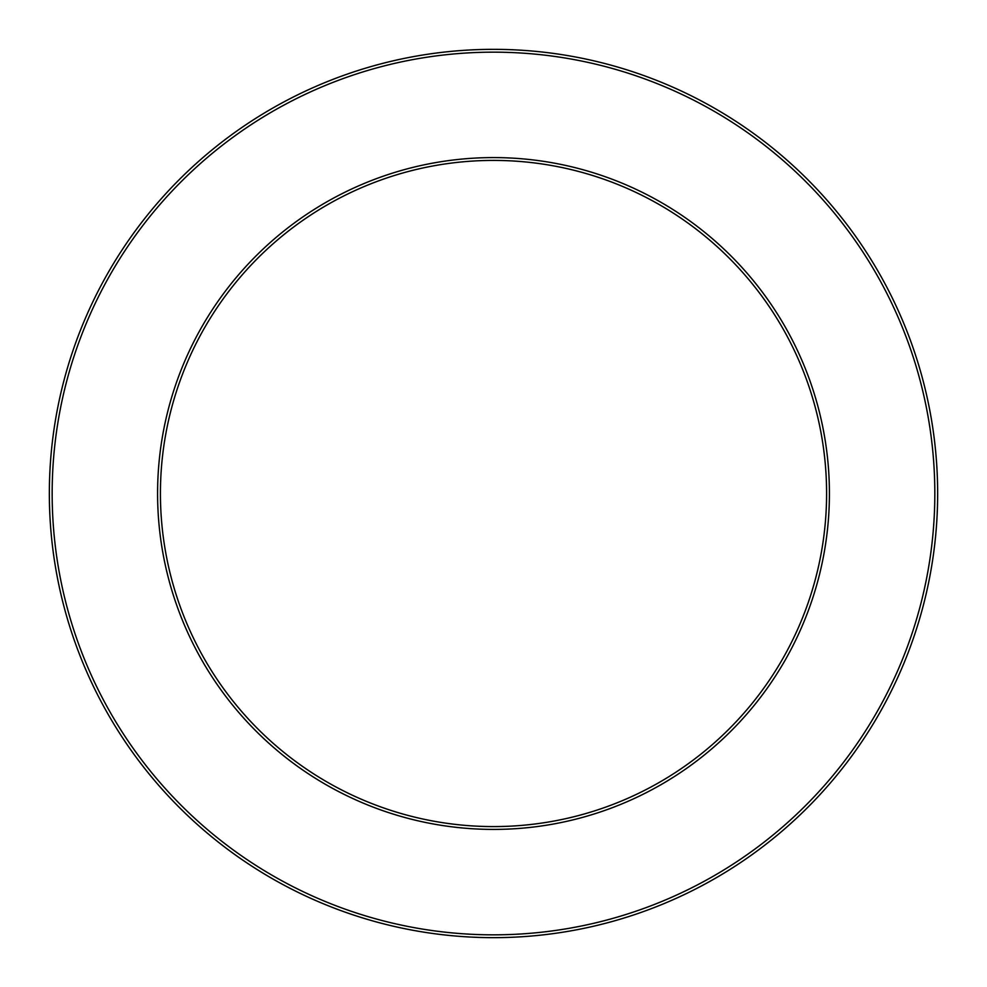 <?xml version="1.0" encoding="UTF-8"?>
<svg xmlns="http://www.w3.org/2000/svg" width="987" height="987" viewBox="0 0 987 987"><rect width="100%" height="100%" fill="white"/><g stroke="black" fill="none" stroke-linecap="round" stroke-linejoin="round"><path stroke-width="1.48" d="M826.6 493.5A333.1 333.1 0 0 1 326.956 781.963A333.1 333.1 0 0 1 326.956 205.037A333.1 333.1 0 0 1 826.6 493.5A333.1 333.1 0 0 1 326.956 781.963A333.1 333.1 0 0 1 326.956 205.037A333.1 333.1 0 0 1 826.6 493.5A333.1 333.1 0 0 1 326.956 781.963A333.1 333.1 0 0 1 326.956 205.037A333.1 333.1 0 0 1 826.6 493.5A333.1 333.1 0 0 1 326.956 781.963A333.1 333.1 0 0 1 326.956 205.037A333.1 333.1 0 0 1 826.6 493.5A333.1 333.1 0 0 1 326.956 781.963A333.1 333.1 0 0 1 326.956 205.037A333.1 333.1 0 0 1 826.6 493.5M937.65 493.5A444.15 444.15 0 0 1 271.425 878.146A444.15 444.15 0 0 1 271.425 108.854A444.15 444.15 0 0 1 937.65 493.5M829.413 493.5A335.913 335.913 0 0 1 325.537 784.406A335.913 335.913 0 0 1 325.537 202.594A335.913 335.913 0 0 1 829.413 493.5M934.825 493.5A441.325 441.325 0 0 1 272.831 875.703A441.325 441.325 0 0 1 272.831 111.297A441.325 441.325 0 0 1 934.825 493.5"/></g></svg>
